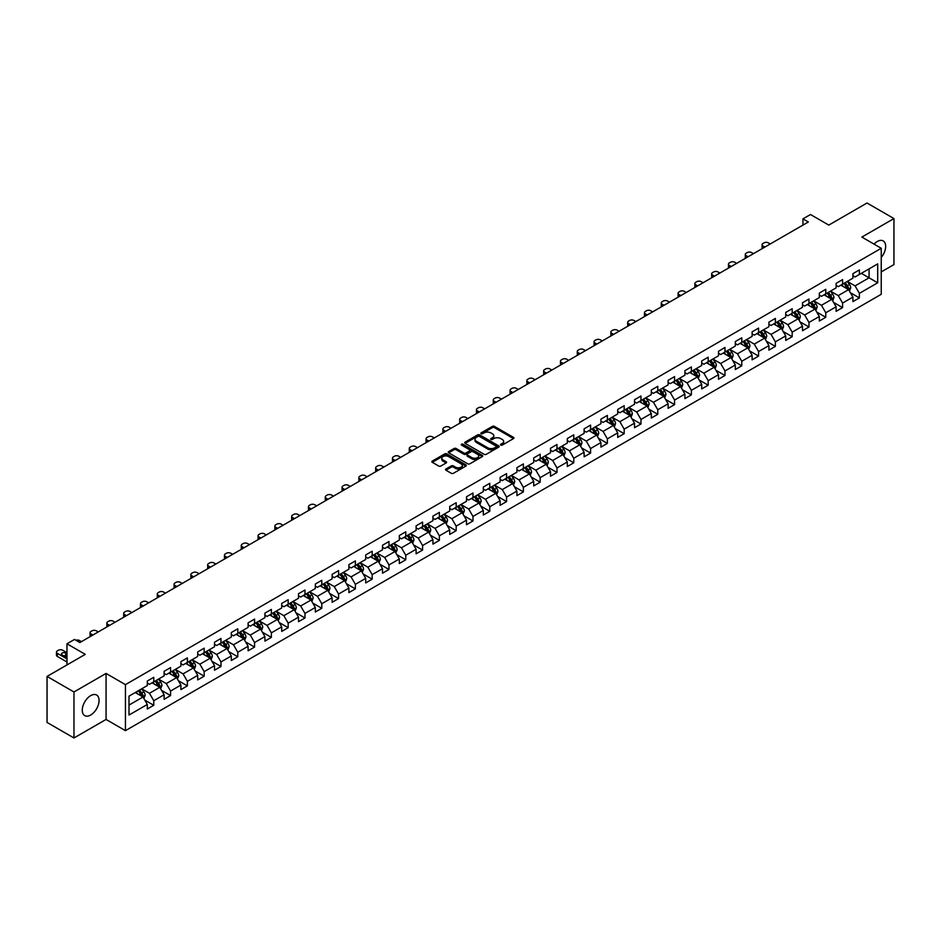 <?xml version="1.0" encoding="UTF-8"?>
<svg xmlns="http://www.w3.org/2000/svg" width="941" height="941" viewBox="0 0 941 941"><rect width="100%" height="100%" fill="white"/><g stroke="black" fill="none" stroke-linecap="round" stroke-linejoin="round"><path stroke-width="1.41" d="M500.788 445.093A1.047 0.6 0 0 0 502.271 445.093L513.504 438.6A1.494 0.859 0 0 0 513.939 437.988A1.494 0.859 0 0 0 513.504 437.377L494.472 426.402A1.494 0.859 0 0 0 492.366 426.402L481.133 432.884A1.047 0.6 0 0 0 482.615 433.73L484.062 432.895A4.787 2.764 0 0 1 490.826 432.895L492.414 433.813A4.787 2.764 0 0 1 493.813 435.765A4.787 2.764 0 0 1 492.414 437.718L490.967 438.553A1.047 0.6 0 0 0 492.437 439.412L493.896 438.577A4.787 2.764 0 0 1 500.659 438.577L502.247 439.482A4.787 2.764 0 0 1 503.647 441.447A4.787 2.764 0 0 1 502.247 443.399L500.788 444.234A1.047 0.6 0 0 0 500.788 445.093L500.788 444.234M90.665 715.042A11.88 6.858 120 0 0 98.429 704.574A11.88 6.858 120 0 0 96.605 695.046A11.88 6.858 120 0 0 90.665 695.634A11.88 6.858 120 0 0 82.902 706.103A11.88 6.858 120 0 0 84.725 715.63A11.88 6.858 120 0 0 90.665 715.042M881.247 257.446A11.88 6.858 120 0 0 883.199 240.92A11.88 6.858 120 0 0 877.259 241.508A11.88 6.858 120 0 0 874.024 244.119M445.952 468.994A1.494 0.859 0 0 0 445.516 469.606A1.494 0.859 0 0 0 445.952 470.218L451.292 473.299A1.494 0.859 0 0 0 453.409 473.299L465.877 466.101A1.494 0.859 0 0 0 466.324 465.489A1.494 0.859 0 0 0 465.877 464.878L446.857 453.891A1.494 0.859 0 0 0 444.74 453.891L432.272 461.09A1.494 0.859 0 0 0 431.825 461.702A1.494 0.859 0 0 0 432.272 462.313L438.718 466.042A1.494 0.859 0 0 0 440.835 466.042L446.163 462.948A1.494 0.859 0 0 0 446.61 462.349A1.494 0.859 0 0 0 446.163 461.737L442.964 459.89A3.999 2.305 0 0 1 441.8 458.255A3.999 2.305 0 0 1 444.27 456.126A3.999 2.305 0 0 1 448.622 456.62L461.149 463.854A3.999 2.305 0 0 1 462.325 465.489A3.999 2.305 0 0 1 459.855 467.618A3.999 2.305 0 0 1 455.491 467.124L453.409 465.913A1.494 0.859 0 0 0 451.292 465.913L445.952 468.994L445.952 470.218L451.292 467.159L451.292 465.913M881.247 271.914L893.95 264.574L893.95 218.559L867.026 203.021L828.798 225.087L810.483 214.524L802.944 218.877L808.331 221.982L79.891 642.538L74.515 639.433L66.976 643.785L66.976 664.922M73.974 691.976L73.974 737.979L106.062 719.453L106.062 673.438L73.974 691.976L47.05 676.426L85.278 654.36L66.976 643.785M106.062 673.438L125.447 684.636L881.247 248.283L881.247 294.298L125.447 730.651L125.447 684.636M893.95 218.559L861.862 237.085L881.247 248.283M484.168 454.315A1.494 0.859 0 0 0 486.285 454.315L498.754 447.116A1.494 0.859 0 0 0 499.2 446.505A1.494 0.859 0 0 0 498.754 445.893L479.734 434.907A1.494 0.859 0 0 0 477.616 434.907L465.136 442.117A1.494 0.859 0 0 0 464.701 442.717A1.494 0.859 0 0 0 465.136 443.329L484.168 454.315M461.913 445.316A1.047 0.6 0 0 1 462.972 445.458L482.298 456.62L469.841 463.807A1.494 0.859 0 0 1 467.736 463.807L448.704 452.821L448.704 451.598A1.494 0.859 0 0 0 448.269 452.209A1.494 0.859 0 0 0 448.704 452.821M448.704 451.598L454.044 448.516A1.494 0.859 0 0 1 456.162 448.516L463.878 452.974A1.494 0.859 0 0 0 465.983 452.974L469.524 450.927A1.494 0.859 0 0 0 469.971 450.316A1.494 0.859 0 0 0 469.524 449.716L461.49 445.069A1.047 0.6 0 0 1 462.972 444.223L482.321 455.385A1.494 0.859 0 0 1 482.757 455.997A1.494 0.859 0 0 1 482.321 456.608L482.321 455.385M73.974 737.979L47.05 722.441L47.05 676.426M144.785 700.08L153.771 705.279L153.771 700.739L164.11 694.764L164.11 699.304L170.58 695.575L170.58 691.035L180.907 685.072L180.907 689.612L187.377 685.883L187.377 681.343L197.716 675.367L197.716 679.908L204.173 676.179L204.173 671.639L214.513 665.675L214.513 670.215L220.97 666.475L220.97 661.935L231.31 655.971L231.31 660.511L237.779 656.783L237.779 652.242L248.118 646.267L248.118 650.807L254.576 647.079L254.576 642.538L264.915 636.575L264.915 641.115L271.373 637.386L271.373 632.846L281.712 626.871L281.712 631.411L288.169 627.682L288.169 623.142L298.509 617.178L298.509 621.707L304.978 617.978L304.978 613.438L315.317 607.474L315.317 612.015L321.775 608.286L321.775 603.746L332.114 597.77L332.114 602.311L338.572 598.582L338.572 594.042L348.911 588.078L348.911 592.618L355.38 588.878L355.38 584.349L365.72 578.374L365.72 582.914L372.177 579.185L372.177 574.645L382.517 568.682L382.517 573.21L388.974 569.481L388.974 564.941L399.313 558.978L399.313 563.518L405.771 559.789L405.771 555.249L416.11 549.273L416.11 553.814L422.58 550.085L422.58 545.545L432.919 539.581L432.919 544.121L439.376 540.381L439.376 535.852L449.716 529.877L449.716 534.417L456.173 530.689L456.173 526.148L466.513 520.173L466.513 524.713L472.982 520.985L472.982 516.444L483.321 510.481L483.321 515.021L489.779 511.292L489.779 506.752L500.118 500.777L500.118 505.317L506.576 501.588L506.576 497.048L516.915 491.084L516.915 495.625L523.372 491.884L523.372 487.356L533.712 481.38L533.712 485.921L540.181 482.192L540.181 477.652L550.52 471.676L550.52 476.217L556.978 472.488L556.978 467.948L567.317 461.984L567.317 466.524L573.775 462.796L573.775 458.255L584.114 452.28L584.114 456.82L590.583 453.091L590.583 448.551L600.911 442.588L600.911 447.116L607.38 443.387L607.38 438.847L617.719 432.884L617.719 437.424L624.177 433.695L624.177 429.155L634.516 423.179L634.516 427.72L640.974 423.991L640.974 419.451L651.313 413.487L651.313 418.027L657.783 414.299L657.783 409.758L668.122 403.783L668.122 408.323L674.579 404.595L674.579 400.054L684.919 394.091L684.919 398.619L691.376 394.891L691.376 390.35L701.715 384.387L701.715 388.927L708.185 385.198L708.185 380.658L718.512 374.683L718.512 379.223L724.982 375.494L724.982 370.954L735.321 364.99L735.321 369.531L741.779 365.79L741.779 361.262L752.118 355.286L752.118 359.827L758.575 356.098L758.575 351.558L768.915 345.594L768.915 350.123L775.384 346.394L775.384 341.854L785.723 335.89L785.723 340.43L792.181 336.702L792.181 332.161L802.52 326.186L802.52 330.726L808.978 326.998L808.978 322.457L819.317 316.494L819.317 321.034L825.775 317.293L825.775 312.765L836.114 306.79L836.114 311.33L842.583 307.601L842.583 303.061L852.922 297.085L852.922 301.626L859.38 297.897L859.38 293.357L877.682 282.794L877.682 263.892L869.072 268.867L869.072 277.818L877.682 282.794M153.771 705.279L147.314 709.008L147.314 704.468L128.999 715.042L128.999 696.14L147.314 685.566L147.314 681.025L153.771 677.297L153.771 681.837L164.11 675.873L164.11 671.333L170.58 667.592L170.58 672.133L180.907 666.169L180.907 661.629L187.377 657.9L187.377 662.44L197.716 656.465L197.716 651.925L204.173 648.196L204.173 652.736L214.513 646.773L214.513 642.232L220.97 638.504L220.97 643.044L231.31 637.069L231.31 632.528L237.779 628.8L237.779 633.34L248.118 627.365L248.118 622.836L254.576 619.096L254.576 623.636L264.915 617.672L264.915 613.132L271.373 609.403L271.373 613.944L281.712 607.968L281.712 603.428L288.169 599.699L288.169 604.24L298.509 598.276L298.509 593.736L304.978 590.007L304.978 594.536L315.317 588.572L315.317 584.032L321.775 580.303L321.775 584.843L332.114 578.868L332.114 574.339L338.572 570.599L338.572 575.139L348.911 569.176L348.911 564.635L355.38 560.907L355.38 565.447L365.72 559.472L365.72 554.931L372.177 551.203L372.177 555.743L382.517 549.779L382.517 545.239L388.974 541.51L388.974 546.039L399.313 540.075L399.313 535.535L405.771 531.806L405.771 536.346L416.11 530.371L416.11 525.831L422.58 522.102L422.58 526.642L432.919 520.679L432.919 516.139L439.376 512.41L439.376 516.95L449.716 510.975L449.716 506.434L456.173 502.706L456.173 507.246L466.513 501.282L466.513 496.742L472.982 493.013L472.982 497.542L483.321 491.578L483.321 487.038L489.779 483.309L489.779 487.85L500.118 481.874L500.118 477.334L506.576 473.605L506.576 478.146L516.915 472.182L516.915 467.642L523.372 463.913L523.372 468.453L533.712 462.478L533.712 457.938L540.181 454.209L540.181 458.749L550.52 452.774L550.52 448.245L556.978 444.505L556.978 449.045L567.317 443.082L567.317 438.541L573.775 434.813L573.775 439.353L584.114 433.378L584.114 428.837L590.583 425.109L590.583 429.649L600.911 423.685L600.911 419.145L607.38 415.416L607.38 419.945L617.719 413.981L617.719 409.441L624.177 405.712L624.177 410.252L634.516 404.277L634.516 399.749L640.974 396.008L640.974 400.548L651.313 394.585L651.313 390.045L657.783 386.316L657.783 390.856L668.122 384.881L668.122 380.34L674.579 376.612L674.579 381.152L684.919 375.188L684.919 370.648L691.376 366.919L691.376 371.448L701.715 365.484L701.715 360.944L708.185 357.215L708.185 361.756L718.512 355.78L718.512 351.252L724.982 347.511L724.982 352.052L735.321 346.088L735.321 341.548L741.779 337.819L741.779 342.359L752.118 336.384L752.118 331.844L758.575 328.115L758.575 332.655L768.915 326.692L768.915 322.151L775.384 318.423L775.384 322.951L785.723 316.988L785.723 312.447L792.181 308.719L792.181 313.259L802.52 307.284L802.52 302.743L808.978 299.015L808.978 303.555L819.317 297.591L819.317 293.051L825.775 289.322L825.775 293.863L836.114 287.887L836.114 283.347L842.583 279.618L842.583 284.158L852.922 278.195L852.922 273.655L859.38 269.914L859.38 274.454L877.682 263.892M152.054 682.837L159.805 687.306L149.466 693.282L141.715 688.8M147.314 683.084L149.466 684.319L153.771 681.837M149.466 693.282L153.771 700.739M159.805 687.306L164.11 694.764M168.851 673.133L176.602 677.614L166.263 683.578L158.511 679.096M164.11 673.38L166.263 674.626L170.58 672.133M166.263 683.578L170.58 691.035M176.602 677.614L180.907 685.072M185.648 663.429L193.411 667.91L183.072 673.874L175.308 669.404M180.907 663.676L183.072 664.922L187.377 662.44M183.072 673.874L187.377 681.343M193.411 667.91L197.716 675.367M202.456 653.736L210.208 658.206L199.868 664.181L192.117 659.7M197.716 653.983L199.868 655.23L204.173 652.736M199.868 664.181L204.173 671.639M210.208 658.206L214.513 665.675M219.253 644.032L227.004 648.514L216.665 654.477L208.914 650.008M214.513 644.279L216.665 645.526L220.97 643.044M216.665 654.477L220.97 661.935M227.004 648.514L231.31 655.971M236.05 634.34L243.801 638.81L233.462 644.785L225.711 640.303M231.31 634.587L233.462 635.822L237.779 633.34M233.462 644.785L237.779 652.242M243.801 638.81L248.118 646.267M252.847 624.636L260.61 629.106L250.271 635.081L242.507 630.599M248.118 624.883L250.271 626.13L254.576 623.636M250.271 635.081L254.576 642.538M260.61 629.106L264.915 636.575M269.655 614.932L277.407 619.413L267.068 625.377L259.316 620.907M264.915 615.179L267.068 616.426L271.373 613.944M267.068 625.377L271.373 632.846M277.407 619.413L281.712 626.871M286.452 605.239L294.204 609.709L283.864 615.685L276.113 611.203M281.712 605.486L283.864 606.733L288.169 604.24M283.864 615.685L288.169 623.142M294.204 609.709L298.509 617.178M303.249 595.535L311 600.017L300.673 605.98L292.91 601.511M298.509 595.782L300.673 597.029L304.978 594.536M300.673 605.98L304.978 613.438M311 600.017L315.317 607.474M320.058 585.831L327.809 590.313L317.47 596.288L309.718 591.807M315.317 586.09L317.47 587.325L321.775 584.843M317.47 596.288L321.775 603.746M327.809 590.313L332.114 597.77M336.854 576.139L344.606 580.609L334.267 586.584L326.515 582.103M332.114 576.386L334.267 577.633L338.572 575.139M334.267 586.584L338.572 594.042M344.606 580.609L348.911 588.078M353.651 566.435L361.403 570.916L351.064 576.88L343.312 572.41M348.911 566.682L351.064 567.929L355.38 565.447M351.064 576.88L355.38 584.349M361.403 570.916L365.72 578.374M370.448 556.743L378.211 561.212L367.872 567.188L360.109 562.706M365.72 556.99L367.872 558.225L372.177 555.743M367.872 567.188L372.177 574.645M378.211 561.212L382.517 568.682M387.257 547.039L395.008 551.52L384.669 557.484L376.918 553.002M382.517 547.286L384.669 548.532L388.974 546.039M384.669 557.484L388.974 564.941M395.008 551.52L399.313 558.978M404.054 537.335L411.805 541.816L401.466 547.78L393.714 543.31M399.313 537.593L401.466 538.828L405.771 536.346M401.466 547.78L405.771 555.249M411.805 541.816L416.11 549.273M420.85 527.642L428.602 532.112L418.275 538.087L410.511 533.606M416.11 527.889L418.275 529.136L422.58 526.642M418.275 538.087L422.58 545.545M428.602 532.112L432.919 539.581M437.659 517.938L445.411 522.42L435.071 528.383L427.32 523.914M432.919 518.185L435.071 519.432L439.376 516.95M435.071 528.383L439.376 535.852M445.411 522.42L449.716 529.877M454.456 508.246L462.207 512.716L451.868 518.691L444.117 514.209M449.716 508.493L451.868 509.728L456.173 507.246M451.868 518.691L456.173 526.148M462.207 512.716L466.513 520.173M471.253 498.542L479.004 503.023L468.665 508.987L460.914 504.505M466.513 498.789L468.665 500.036L472.982 497.542M468.665 508.987L472.982 516.444M479.004 503.023L483.321 510.481M488.05 488.838L495.813 493.319L485.474 499.283L477.71 494.813M483.321 489.085L485.474 490.332L489.779 487.85M485.474 499.283L489.779 506.752M495.813 493.319L500.118 500.777M504.858 479.145L512.61 483.615L502.271 489.591L494.519 485.109M500.118 479.392L502.271 480.639L506.576 478.146M502.271 489.591L506.576 497.048M512.61 483.615L516.915 491.084M521.655 469.441L529.407 473.923L519.067 479.886L511.316 475.417M516.915 469.688L519.067 470.935L523.372 468.453M519.067 479.886L523.372 487.356M529.407 473.923L533.712 481.38M538.452 459.749L546.203 464.219L535.864 470.194L528.113 465.713M533.712 459.996L535.864 461.231L540.181 458.749M535.864 470.194L540.181 477.652M546.203 464.219L550.52 471.676M555.249 450.045L563.012 454.527L552.673 460.49L544.921 456.009M550.52 450.292L552.673 451.539L556.978 449.045M552.673 460.49L556.978 467.948M563.012 454.527L567.317 461.984M572.057 440.341L579.809 444.822L569.47 450.786L561.718 446.316M567.317 440.588L569.47 441.835L573.775 439.353M569.47 450.786L573.775 458.255M579.809 444.822L584.114 452.28M588.854 430.649L596.606 435.118L586.267 441.094L578.515 436.612M584.114 430.896L586.267 432.142L590.583 429.649M586.267 441.094L590.583 448.551M596.606 435.118L600.911 442.588M605.651 420.945L613.414 425.426L603.075 431.39L595.312 426.92M600.911 421.192L603.075 422.438L607.38 419.945M603.075 431.39L607.38 438.847M613.414 425.426L617.719 432.884M622.46 411.241L630.211 415.722L619.872 421.697L612.12 417.216M617.719 411.499L619.872 412.734L624.177 410.252M619.872 421.697L624.177 429.155M630.211 415.722L634.516 423.179M639.257 401.548L647.008 406.018L636.669 411.993L628.917 407.512M634.516 401.795L636.669 403.042L640.974 400.548M636.669 411.993L640.974 419.451M647.008 406.018L651.313 413.487M656.053 391.844L663.805 396.326L653.466 402.289L645.714 397.82M651.313 392.091L653.466 393.338L657.783 390.856M653.466 402.289L657.783 409.758M663.805 396.326L668.122 403.783M672.85 382.152L680.614 386.622L670.274 392.597L662.523 388.115M668.122 382.399L670.274 383.646L674.579 381.152M670.274 392.597L674.579 400.054M680.614 386.622L684.919 394.091M689.659 372.448L697.41 376.929L687.071 382.893L679.32 378.411M684.919 372.695L687.071 373.942L691.376 371.448M687.071 382.893L691.376 390.35M697.41 376.929L701.715 384.387M706.456 362.744L714.207 367.225L703.868 373.189L696.117 368.719M701.715 363.003L703.868 364.238L708.185 361.756M703.868 373.189L708.185 380.658M714.207 367.225L718.512 374.683M723.253 353.051L731.016 357.521L720.677 363.497L712.913 359.015M718.512 353.298L720.677 354.545L724.982 352.052M720.677 363.497L724.982 370.954M731.016 357.521L735.321 364.99M740.061 343.347L747.813 347.829L737.473 353.792L729.722 349.323M735.321 343.594L737.473 344.841L741.779 342.359M737.473 353.792L741.779 361.262M747.813 347.829L752.118 355.286M756.858 333.655L764.61 338.125L754.27 344.1L746.519 339.619M752.118 333.902L754.27 335.137L758.575 332.655M754.27 344.1L758.575 351.558M764.61 338.125L768.915 345.594M773.655 323.951L781.406 328.433L771.067 334.396L763.316 329.915M768.915 324.198L771.067 325.445L775.384 322.951M771.067 334.396L775.384 341.854M781.406 328.433L785.723 335.89M790.452 314.247L798.215 318.728L787.876 324.692L780.113 320.222M785.723 314.506L787.876 315.741L792.181 313.259M787.876 324.692L792.181 332.161M798.215 318.728L802.52 326.186M807.26 304.555L815.012 309.024L804.673 315L796.921 310.518M802.52 304.802L804.673 306.048L808.978 303.555M804.673 315L808.978 322.457M815.012 309.024L819.317 316.494M824.057 294.851L831.809 299.332L821.469 305.296L813.718 300.826M819.317 295.098L821.469 296.344L825.775 293.863M821.469 305.296L825.775 312.765M831.809 299.332L836.114 306.79M840.854 285.158L848.606 289.628L838.278 295.603L830.515 291.122M836.114 285.405L838.278 286.64L842.583 284.158M838.278 295.603L842.583 303.061M848.606 289.628L852.922 297.085M861.321 273.337L869.072 277.818L855.075 285.899L847.323 281.418M852.922 275.701L855.075 276.948L859.38 274.454M855.075 285.899L859.38 293.357M106.062 719.453L125.447 730.651M802.944 218.877L802.944 225.087M128.999 705.091L143.008 697.01L135.245 692.529M143.008 697.01L147.314 704.468M850.393 292.71L859.38 297.897M833.585 302.402L842.583 307.601M816.788 312.106L825.775 317.293M799.991 321.81L808.978 326.998M783.183 331.503L792.181 336.702M766.386 341.207L775.384 346.394M749.589 350.899L758.575 356.098M732.792 360.603L741.779 365.79M715.983 370.307L724.982 375.494M699.187 379.999L708.185 385.198M682.39 389.703L691.376 394.891M665.581 399.407L674.579 404.595M648.784 409.1L657.783 414.299M631.987 418.804L640.974 423.991M615.191 428.496L624.177 433.695M598.382 438.2L607.38 443.387M581.585 447.904L590.583 453.091M564.788 457.597L573.775 462.796M547.98 467.301L556.978 472.488M531.183 476.993L540.181 482.192M514.386 486.697L523.372 491.884M497.589 496.401L506.576 501.588M480.78 506.093L489.779 511.292M463.984 515.797L472.982 520.985M447.187 525.49L456.173 530.689M430.39 535.194L439.376 540.381M413.581 544.898L422.58 550.085M396.784 554.59L405.771 559.789M379.988 564.294L388.974 569.481M363.179 573.998L372.177 579.185M346.382 583.691L355.38 588.878M329.585 593.395L338.572 598.582M312.788 603.087L321.775 608.286M295.98 612.791L304.978 617.978M279.183 622.495L288.169 627.682M262.386 632.187L271.373 637.386M245.577 641.891L254.576 647.079M228.781 651.584L237.779 656.783M211.984 661.288L220.97 666.475M195.187 670.992L204.173 676.179M178.378 680.684L187.377 685.883M161.581 690.388L170.58 695.575M501.212 445.234L502.247 444.634A4.787 2.764 0 0 0 503.647 442.682L503.647 441.447M493.813 435.765L493.813 437.012A4.787 2.764 0 0 1 492.414 438.965L491.378 439.565M513.504 437.377L513.504 438.6L494.472 427.637A1.494 0.859 0 0 0 492.366 427.637L481.545 433.883M498.742 447.128L479.734 436.154A1.494 0.859 0 0 0 477.616 436.154L465.16 443.34L465.136 442.117M496.119 446.94A1.047 0.6 0 0 0 496.119 446.081L479.416 436.436A1.047 0.6 0 0 0 477.934 436.436L476.405 437.318A4.787 2.764 0 0 0 474.993 439.271A4.787 2.764 0 0 0 476.405 441.223L487.814 447.822A4.787 2.764 0 0 0 494.578 447.822L496.119 446.94L496.119 448.175A1.047 0.6 0 0 0 496.119 447.328M474.993 439.271L474.993 440.517A4.787 2.764 0 0 0 476.405 442.47L476.405 441.223M496.119 448.175L494.578 449.057A4.787 2.764 0 0 1 487.814 449.057L476.405 442.47M448.728 452.833L454.044 449.763L454.044 448.516M469.971 450.316L469.971 451.562A1.494 0.859 0 0 1 469.524 452.174L465.983 454.221A1.494 0.859 0 0 1 463.878 454.221L456.162 449.763A1.494 0.859 0 0 0 454.044 449.763M471.876 457.597A3.999 2.305 0 0 0 476.24 458.102A3.999 2.305 0 0 0 478.71 455.962A3.999 2.305 0 0 0 477.534 454.338L473.123 451.786A1.494 0.859 0 0 0 471.006 451.786L467.465 453.833A1.494 0.859 0 0 0 467.03 454.444A1.494 0.859 0 0 0 467.465 455.056L471.876 457.597L471.876 458.843A3.999 2.305 0 0 0 476.24 459.337A3.999 2.305 0 0 0 478.71 457.208L478.71 455.962M467.03 454.444L467.03 455.679A1.494 0.859 0 0 0 467.465 456.291L467.465 455.056M471.876 458.843L467.465 456.291M462.325 465.489L462.325 466.736A3.999 2.305 0 0 1 459.855 468.865A3.999 2.305 0 0 1 455.491 468.359L453.409 467.159A1.494 0.859 0 0 0 451.292 467.159M441.8 458.255L441.8 459.502A3.999 2.305 0 0 0 442.964 461.125L442.964 459.89M446.163 461.737L446.163 462.948L442.964 461.125M465.877 464.878L465.877 466.101L446.857 455.138A1.494 0.859 0 0 0 444.74 455.138L432.284 462.325L432.272 461.09M849.464 291.098L850.746 287.875A4.035 2.329 -120 0 0 849.452 284.441L847.229 281.477M764.88 247.071L762.975 245.966A3.046 1.764 0 0 1 762.081 244.731A3.046 1.764 0 0 1 762.975 243.484L764.045 242.86A3.046 1.764 0 0 1 768.362 242.86L770.267 243.966M843.359 286.593L841.842 284.582M762.339 248.542A3.046 1.764 180 0 1 762.081 247.836L762.081 244.731M843.889 283.394L846.112 286.37A4.035 2.329 60 0 1 847.276 288.793L848.559 288.052A4.035 2.329 -120 0 0 847.406 285.617L845.183 282.653M844.171 283.241L846.641 286.534A2.058 1.188 60 0 1 847.018 287.158L848.559 288.052M832.667 300.802L833.938 297.579A4.035 2.329 -120 0 0 832.656 294.133L830.433 291.169M748.083 256.764L746.178 255.67A3.046 1.764 0 0 1 745.284 254.423A3.046 1.764 0 0 1 746.178 253.188L747.248 252.564A3.046 1.764 0 0 1 751.553 252.564L753.459 253.658M826.563 296.297L825.045 294.286M745.531 258.234A3.046 1.764 180 0 1 745.284 257.54L745.284 254.423M827.092 293.098L829.315 296.062A4.035 2.329 60 0 1 830.468 298.497L831.762 297.744A4.035 2.329 -120 0 0 830.609 295.321L828.386 292.357M827.374 292.933L829.844 296.227A2.058 1.188 60 0 1 830.209 296.85L831.762 297.744M815.859 310.506L817.141 307.272A4.035 2.329 -120 0 0 815.859 303.837L813.636 300.873M731.275 266.468L729.369 265.374A3.046 1.764 0 0 1 728.475 264.127A3.046 1.764 0 0 1 729.369 262.88L730.451 262.257A3.046 1.764 0 0 1 734.756 262.257L736.662 263.362M809.754 305.99L808.248 303.978M728.734 267.938A3.046 1.764 180 0 1 728.475 267.232L728.475 264.127M810.295 302.802L812.518 305.766A4.035 2.329 60 0 1 813.671 308.189L814.965 307.448A4.035 2.329 -120 0 0 813.812 305.025L811.589 302.049M810.577 302.637L813.036 305.931A2.058 1.188 60 0 1 813.412 306.554L814.965 307.448M799.062 320.199L800.344 316.976A4.035 2.329 -120 0 0 799.05 313.541L796.827 310.565M714.478 276.172L712.572 275.066A3.046 1.764 0 0 1 711.678 273.819A3.046 1.764 0 0 1 712.572 272.584L713.654 271.961A3.046 1.764 0 0 1 717.959 271.961L719.865 273.055M792.957 315.694L791.452 313.682M711.937 277.642A3.046 1.764 180 0 1 711.678 276.936L711.678 273.819M793.498 312.494L795.721 315.47A4.035 2.329 60 0 1 796.874 317.893L798.168 317.152A4.035 2.329 -120 0 0 797.003 314.717L794.78 311.753M793.769 312.341L796.239 315.623A2.058 1.188 60 0 1 796.615 316.247L798.168 317.152M782.265 329.903L783.547 326.668A4.035 2.329 -120 0 0 782.253 323.233L780.03 320.269M697.681 285.864L695.775 284.77A3.046 1.764 0 0 1 694.881 283.523A3.046 1.764 0 0 1 695.775 282.276L696.846 281.653A3.046 1.764 0 0 1 701.163 281.653L703.068 282.759M776.16 325.398L774.643 323.375M695.14 287.334A3.046 1.764 180 0 1 694.881 286.629L694.881 283.523M776.69 322.198L778.913 325.163A4.035 2.329 60 0 1 780.065 327.597L781.359 326.845A4.035 2.329 -120 0 0 780.207 324.422L777.984 321.446M776.972 322.034L779.442 325.327A2.058 1.188 60 0 1 779.818 325.951L781.359 326.845M765.456 339.595L766.739 336.372A4.035 2.329 -120 0 0 765.456 332.938L763.233 329.973M680.884 295.568L678.967 294.462A3.046 1.764 0 0 1 678.085 293.227A3.046 1.764 0 0 1 678.967 291.981L680.049 291.357A3.046 1.764 0 0 1 684.354 291.357L686.26 292.463M759.352 335.09L757.846 333.079M678.332 297.038A3.046 1.764 180 0 1 678.085 296.333L678.085 293.227M759.893 331.902L762.116 334.867A4.035 2.329 60 0 1 763.269 337.29L764.562 336.549A4.035 2.329 -120 0 0 763.41 334.114L761.187 331.15M760.175 331.738L762.645 335.031A2.058 1.188 60 0 1 763.01 335.655L764.562 336.549M748.66 349.299L749.942 346.076A4.035 2.329 -120 0 0 748.66 342.642L746.436 339.666M664.075 305.272L662.17 304.166A3.046 1.764 0 0 1 661.276 302.92A3.046 1.764 0 0 1 662.17 301.685L663.252 301.061A3.046 1.764 0 0 1 667.557 301.061L669.463 302.155M742.555 344.794L741.049 342.783M661.535 306.731A3.046 1.764 180 0 1 661.276 306.037L661.276 302.92M743.096 341.595L745.319 344.559A4.035 2.329 60 0 1 746.472 346.994L747.766 346.241A4.035 2.329 -120 0 0 746.613 343.818L744.39 340.854M743.378 341.43L745.837 344.724A2.058 1.188 60 0 1 746.213 345.347L747.766 346.241M731.863 359.003L733.145 355.769A4.035 2.329 -120 0 0 731.851 352.334L729.628 349.37M647.279 314.964L645.373 313.871A3.046 1.764 0 0 1 644.479 312.624A3.046 1.764 0 0 1 645.373 311.377L646.443 310.753A3.046 1.764 0 0 1 650.76 310.753L652.666 311.859M725.758 354.498L724.252 352.475M644.738 316.435A3.046 1.764 180 0 1 644.479 315.729L644.479 312.624M726.287 351.299L728.51 354.263A4.035 2.329 60 0 1 729.675 356.686L730.969 355.945A4.035 2.329 -120 0 0 729.804 353.522L727.581 350.546M726.57 351.134L729.04 354.428A2.058 1.188 60 0 1 729.416 355.051L730.969 355.945M715.066 368.696L716.336 365.473A4.035 2.329 -120 0 0 715.054 362.038L712.831 359.074M630.482 324.669L628.576 323.563A3.046 1.764 0 0 1 627.682 322.328A3.046 1.764 0 0 1 628.576 321.081L629.647 320.458A3.046 1.764 0 0 1 633.952 320.458L635.857 321.551M708.961 364.191L707.444 362.179M627.929 326.139A3.046 1.764 180 0 1 627.682 325.433L627.682 322.328M709.49 360.991L711.714 363.967A4.035 2.329 60 0 1 712.866 366.39L714.16 365.649A4.035 2.329 -120 0 0 713.007 363.214L710.784 360.25M709.773 360.838L712.243 364.12A2.058 1.188 60 0 1 712.608 364.755L714.16 365.649M698.257 378.4L699.539 375.177A4.035 2.329 -120 0 0 698.257 371.73L696.034 368.766M613.673 334.361L611.768 333.267A3.046 1.764 0 0 1 610.885 332.02A3.046 1.764 0 0 1 611.768 330.773L612.85 330.162A3.046 1.764 0 0 1 617.155 330.162L619.06 331.256M692.153 373.895L690.647 371.871M611.132 335.831A3.046 1.764 180 0 1 610.885 335.125L610.885 332.02M692.694 370.695L694.917 373.659A4.035 2.329 60 0 1 696.069 376.094L697.363 375.341A4.035 2.329 -120 0 0 696.211 372.918L693.987 369.954M692.976 370.531L695.434 373.824A2.058 1.188 60 0 1 695.811 374.447L697.363 375.341M681.46 388.104L682.743 384.869A4.035 2.329 -120 0 0 681.449 381.434L679.226 378.47M596.876 344.065L594.971 342.959A3.046 1.764 0 0 1 594.077 341.724A3.046 1.764 0 0 1 594.971 340.477L596.053 339.854A3.046 1.764 0 0 1 600.358 339.854L602.264 340.96M675.356 383.587L673.85 381.575M594.336 345.535A3.046 1.764 180 0 1 594.077 344.829L594.077 341.724M675.897 380.399L678.12 383.363A4.035 2.329 60 0 1 679.273 385.786L680.566 385.045A4.035 2.329 -120 0 0 679.402 382.611L677.179 379.646M676.179 380.235L678.637 383.528A2.058 1.188 60 0 1 679.014 384.151L680.566 385.045M664.664 397.796L665.946 394.573A4.035 2.329 -120 0 0 664.652 391.138L662.429 388.163M580.079 353.769L578.174 352.663A3.046 1.764 0 0 1 577.28 351.416A3.046 1.764 0 0 1 578.174 350.181L579.244 349.558A3.046 1.764 0 0 1 583.561 349.558L585.467 350.652M658.559 393.291L657.041 391.28M577.539 355.228A3.046 1.764 180 0 1 577.28 354.534L577.28 351.416M659.088 390.092L661.311 393.056A4.035 2.329 60 0 1 662.476 395.491L663.758 394.738A4.035 2.329 -120 0 0 662.605 392.315L660.382 389.351M659.37 389.927L661.841 393.22A2.058 1.188 60 0 1 662.217 393.844L663.758 394.738M647.855 407.5L649.137 404.265A4.035 2.329 -120 0 0 647.855 400.831L645.632 397.867M563.283 363.461L561.377 362.367A3.046 1.764 0 0 1 560.483 361.121A3.046 1.764 0 0 1 561.377 359.874L562.447 359.25A3.046 1.764 0 0 1 566.753 359.25L568.658 360.356M641.75 402.995L640.245 400.972M560.73 364.932A3.046 1.764 180 0 1 560.483 364.226L560.483 361.121M642.291 399.796L644.514 402.76A4.035 2.329 60 0 1 645.667 405.183L646.961 404.442A4.035 2.329 -120 0 0 645.808 402.019L643.585 399.043M642.574 399.631L645.044 402.924A2.058 1.188 60 0 1 645.408 403.548L646.961 404.442M631.058 417.192L632.34 413.969A4.035 2.329 -120 0 0 631.058 410.535L628.835 407.571M546.474 373.165L544.568 372.06A3.046 1.764 0 0 1 543.675 370.825A3.046 1.764 0 0 1 544.568 369.578L545.651 368.954A3.046 1.764 0 0 1 549.956 368.954L551.861 370.06M624.953 412.687L623.448 410.676M543.933 374.636A3.046 1.764 180 0 1 543.675 373.93L543.675 370.825M625.494 409.488L627.718 412.464A4.035 2.329 60 0 1 628.87 414.887L630.164 414.146A4.035 2.329 -120 0 0 629.011 411.711L626.788 408.747M625.777 409.335L628.235 412.617A2.058 1.188 60 0 1 628.612 413.252L630.164 414.146M614.261 426.896L615.543 423.673A4.035 2.329 -120 0 0 614.25 420.227L612.026 417.263M529.677 382.858L527.772 381.764A3.046 1.764 0 0 1 526.878 380.517A3.046 1.764 0 0 1 527.772 379.27L528.854 378.658A3.046 1.764 0 0 1 533.159 378.658L535.064 379.752M608.157 422.391L606.651 420.368M527.136 384.328A3.046 1.764 180 0 1 526.878 383.622L526.878 380.517M608.686 419.192L610.909 422.156A4.035 2.329 60 0 1 612.073 424.591L613.367 423.838A4.035 2.329 -120 0 0 612.203 421.415L609.98 418.451M608.968 419.027L611.438 422.321A2.058 1.188 60 0 1 611.815 422.944L613.367 423.838M597.464 436.6L598.747 433.366A4.035 2.329 -120 0 0 597.453 429.931L595.23 426.967M512.88 392.562L510.975 391.456A3.046 1.764 0 0 1 510.081 390.221A3.046 1.764 0 0 1 510.975 388.974L512.045 388.351A3.046 1.764 0 0 1 516.35 388.351L518.256 389.456M591.36 432.084L589.842 430.072M510.328 394.032A3.046 1.764 180 0 1 510.081 393.326L510.081 390.221M591.889 428.896L594.112 431.86A4.035 2.329 60 0 1 595.265 434.283L596.559 433.542A4.035 2.329 -120 0 0 595.406 431.107L593.183 428.143M592.171 428.731L594.641 432.025A2.058 1.188 60 0 1 595.018 432.648L596.559 433.542M580.656 446.293L581.938 443.07A4.035 2.329 -120 0 0 580.656 439.635L578.433 436.659M496.072 402.266L494.166 401.16A3.046 1.764 0 0 1 493.284 399.913A3.046 1.764 0 0 1 494.166 398.678L495.248 398.055A3.046 1.764 0 0 1 499.553 398.055L501.459 399.149M574.551 441.788L573.045 439.776M493.531 403.724A3.046 1.764 180 0 1 493.284 403.03L493.284 399.913M575.092 438.588L577.315 441.564A4.035 2.329 60 0 1 578.468 443.987L579.762 443.235A4.035 2.329 -120 0 0 578.609 440.811L576.386 437.847M575.374 438.424L577.833 441.717A2.058 1.188 60 0 1 578.209 442.341L579.762 443.235M563.859 455.997L565.141 452.762A4.035 2.329 -120 0 0 563.847 449.327L561.624 446.363M479.275 411.958L477.369 410.864A3.046 1.764 0 0 1 476.475 409.617A3.046 1.764 0 0 1 477.369 408.37L478.451 407.747A3.046 1.764 0 0 1 482.757 407.747L484.662 408.853M557.754 451.492L556.249 449.469M476.734 413.428A3.046 1.764 180 0 1 476.475 412.723L476.475 409.617M558.295 448.292L560.518 451.257A4.035 2.329 60 0 1 561.671 453.68L562.965 452.939A4.035 2.329 -120 0 0 561.801 450.516L559.589 447.54M558.578 448.128L561.036 451.421A2.058 1.188 60 0 1 561.412 452.045L562.965 452.939M547.062 465.689L548.344 462.466A4.035 2.329 -120 0 0 547.05 459.032L544.827 456.067M462.478 421.662L460.572 420.556A3.046 1.764 0 0 1 459.679 419.321A3.046 1.764 0 0 1 460.572 418.075L461.643 417.451A3.046 1.764 0 0 1 465.96 417.451L467.865 418.557M540.957 461.184L539.44 459.173M459.937 423.132A3.046 1.764 180 0 1 459.679 422.427L459.679 419.321M541.487 457.985L543.71 460.961A4.035 2.329 60 0 1 544.874 463.384L546.156 462.643A4.035 2.329 -120 0 0 545.004 460.208L542.781 457.244M541.769 457.832L544.239 461.125A2.058 1.188 60 0 1 544.616 461.749L546.156 462.643M530.254 475.393L531.536 472.17A4.035 2.329 -120 0 0 530.254 468.724L528.03 465.76M445.681 431.354L443.776 430.26A3.046 1.764 0 0 1 442.882 429.014A3.046 1.764 0 0 1 443.776 427.767L444.846 427.155A3.046 1.764 0 0 1 449.151 427.155L451.057 428.249M524.149 470.888L522.643 468.877M443.129 432.825A3.046 1.764 180 0 1 442.882 432.131L442.882 429.014M524.69 467.689L526.913 470.653A4.035 2.329 60 0 1 528.066 473.088L529.36 472.335A4.035 2.329 -120 0 0 528.207 469.912L525.984 466.948M524.972 467.524L527.442 470.818A2.058 1.188 60 0 1 527.807 471.441L529.36 472.335M513.457 485.097L514.739 481.863A4.035 2.329 -120 0 0 513.457 478.428L511.234 475.464M428.873 441.058L426.967 439.965A3.046 1.764 0 0 1 426.073 438.718A3.046 1.764 0 0 1 426.967 437.471L428.049 436.847A3.046 1.764 0 0 1 432.354 436.847L434.26 437.953M507.352 480.58L505.846 478.569M426.332 442.529A3.046 1.764 180 0 1 426.073 441.823L426.073 438.718M507.893 477.393L510.116 480.357A4.035 2.329 60 0 1 511.269 482.78L512.563 482.039A4.035 2.329 -120 0 0 511.41 479.616L509.187 476.64M508.175 477.228L510.634 480.522A2.058 1.188 60 0 1 511.01 481.145L512.563 482.039M496.66 494.79L497.942 491.567A4.035 2.329 -120 0 0 496.648 488.132L494.425 485.156M412.076 450.763L410.17 449.657A3.046 1.764 0 0 1 409.276 448.41A3.046 1.764 0 0 1 410.17 447.175L411.252 446.552A3.046 1.764 0 0 1 415.557 446.552L417.463 447.645M490.555 490.285L489.049 488.273M409.535 452.233A3.046 1.764 180 0 1 409.276 451.527L409.276 448.41M491.096 487.085L493.307 490.061A4.035 2.329 60 0 1 494.472 492.484L495.766 491.743A4.035 2.329 -120 0 0 494.601 489.308L492.378 486.344M491.367 486.92L493.837 490.214A2.058 1.188 60 0 1 494.213 490.837L495.766 491.743M479.863 504.494L481.145 501.259A4.035 2.329 -120 0 0 479.851 497.824L477.628 494.86M395.279 460.455L393.373 459.361A3.046 1.764 0 0 1 392.479 458.114A3.046 1.764 0 0 1 393.373 456.867L394.444 456.244A3.046 1.764 0 0 1 398.761 456.244L400.666 457.35M473.758 499.989L472.241 497.965M392.726 461.925A3.046 1.764 180 0 1 392.479 461.219L392.479 458.114M474.288 496.789L476.511 499.753A4.035 2.329 60 0 1 477.663 502.188L478.957 501.435A4.035 2.329 -120 0 0 477.805 499.012L475.581 496.036M474.57 496.625L477.04 499.918A2.058 1.188 60 0 1 477.416 500.541L478.957 501.435M463.054 514.186L464.336 510.963A4.035 2.329 -120 0 0 463.054 507.528L460.831 504.564M378.47 470.159L376.565 469.053A3.046 1.764 0 0 1 375.682 467.818A3.046 1.764 0 0 1 376.565 466.571L377.647 465.948A3.046 1.764 0 0 1 381.952 465.948L383.857 467.054M456.95 509.681L455.444 507.67M375.93 471.629A3.046 1.764 180 0 1 375.682 470.923L375.682 467.818M457.491 506.493L459.714 509.457A4.035 2.329 60 0 1 460.867 511.88L462.16 511.139A4.035 2.329 -120 0 0 461.008 508.705L458.785 505.74M457.773 506.329L460.243 509.622A2.058 1.188 60 0 1 460.608 510.245L462.16 511.139M446.257 523.89L447.54 520.667A4.035 2.329 -120 0 0 446.246 517.232L444.034 514.256M361.673 479.863L359.768 478.757A3.046 1.764 0 0 1 358.874 477.51A3.046 1.764 0 0 1 359.768 476.275L360.85 475.652A3.046 1.764 0 0 1 365.155 475.652L367.061 476.746M440.153 519.385L438.647 517.374M359.133 481.322A3.046 1.764 180 0 1 358.874 480.628L358.874 477.51M440.694 516.186L442.917 519.15A4.035 2.329 60 0 1 444.07 521.585L445.364 520.832A4.035 2.329 -120 0 0 444.211 518.409L441.988 515.445M440.976 516.021L443.434 519.314A2.058 1.188 60 0 1 443.811 519.938L445.364 520.832M429.461 533.594L430.743 530.359A4.035 2.329 -120 0 0 429.449 526.925L427.226 523.961M344.876 489.555L342.971 488.461A3.046 1.764 0 0 1 342.077 487.215A3.046 1.764 0 0 1 342.971 485.968L344.041 485.344A3.046 1.764 0 0 1 348.358 485.344L350.264 486.45M423.356 529.089L421.839 527.066M342.336 491.026A3.046 1.764 180 0 1 342.077 490.32L342.077 487.215M423.885 525.89L426.108 528.854A4.035 2.329 60 0 1 427.273 531.277L428.555 530.536A4.035 2.329 -120 0 0 427.402 528.113L425.179 525.137M424.168 525.725L426.638 529.018A2.058 1.188 60 0 1 427.014 529.642L428.555 530.536M412.664 543.286L413.934 540.063A4.035 2.329 -120 0 0 412.652 536.629L410.429 533.653M328.08 499.259L326.174 498.154A3.046 1.764 0 0 1 325.28 496.907A3.046 1.764 0 0 1 326.174 495.672L327.245 495.048A3.046 1.764 0 0 1 331.55 495.048L333.455 496.142M406.559 538.781L405.042 536.77M325.527 500.73A3.046 1.764 180 0 1 325.28 500.024L325.28 496.907M407.088 535.582L409.311 538.558A4.035 2.329 60 0 1 410.464 540.981L411.758 540.24A4.035 2.329 -120 0 0 410.605 537.805L408.382 534.841M407.371 535.429L409.841 538.711A2.058 1.188 60 0 1 410.205 539.334L411.758 540.24M395.855 552.99L397.137 549.767A4.035 2.329 -120 0 0 395.855 546.321L393.632 543.357M311.271 508.952L309.366 507.858A3.046 1.764 0 0 1 308.472 506.611A3.046 1.764 0 0 1 309.366 505.364L310.448 504.752A3.046 1.764 0 0 1 314.753 504.752L316.658 505.846M389.75 548.485L388.245 546.462M308.73 510.422A3.046 1.764 180 0 1 308.472 509.716L308.472 506.611M390.292 545.286L392.515 548.25A4.035 2.329 60 0 1 393.667 550.685L394.961 549.932A4.035 2.329 -120 0 0 393.809 547.509L391.585 544.545M390.574 545.121L393.032 548.415A2.058 1.188 60 0 1 393.409 549.038L394.961 549.932M379.058 562.694L380.34 559.46A4.035 2.329 -120 0 0 379.047 556.025L376.823 553.061M294.474 518.656L292.569 517.55A3.046 1.764 0 0 1 291.675 516.315A3.046 1.764 0 0 1 292.569 515.068L293.651 514.445A3.046 1.764 0 0 1 297.956 514.445L299.861 515.55M372.954 558.178L371.448 556.166M291.933 520.126A3.046 1.764 180 0 1 291.675 519.42L291.675 516.315M373.495 554.99L375.718 557.954A4.035 2.329 60 0 1 376.87 560.377L378.164 559.636A4.035 2.329 -120 0 0 377 557.201L374.777 554.237M373.765 554.825L376.235 558.119A2.058 1.188 60 0 1 376.612 558.742L378.164 559.636M362.261 572.387L363.544 569.164A4.035 2.329 -120 0 0 362.25 565.729L360.027 562.753M277.677 528.36L275.772 527.254A3.046 1.764 0 0 1 274.878 526.007A3.046 1.764 0 0 1 275.772 524.772L276.842 524.149A3.046 1.764 0 0 1 281.159 524.149L283.065 525.243M356.157 567.882L354.639 565.87M275.137 529.818A3.046 1.764 180 0 1 274.878 529.124L274.878 526.007M356.686 564.682L358.909 567.646A4.035 2.329 60 0 1 360.062 570.081L361.356 569.329A4.035 2.329 -120 0 0 360.203 566.905L357.98 563.941M356.968 564.518L359.438 567.811A2.058 1.188 60 0 1 359.815 568.435L361.356 569.329M345.453 582.091L346.735 578.856A4.035 2.329 -120 0 0 345.453 575.422L343.23 572.457M260.869 538.052L258.963 536.958A3.046 1.764 0 0 1 258.081 535.711A3.046 1.764 0 0 1 258.963 534.464L260.045 533.841A3.046 1.764 0 0 1 264.35 533.841L266.256 534.947M339.348 577.586L337.843 575.563M258.328 539.522A3.046 1.764 180 0 1 258.081 538.817L258.081 535.711M339.889 574.386L342.112 577.351A4.035 2.329 60 0 1 343.265 579.774L344.559 579.033A4.035 2.329 -120 0 0 343.406 576.61L341.183 573.634M340.171 574.222L342.642 577.515A2.058 1.188 60 0 1 343.006 578.139L344.559 579.033M328.656 591.783L329.938 588.56A4.035 2.329 -120 0 0 328.656 585.126L326.433 582.161M244.072 547.756L242.166 546.65A3.046 1.764 0 0 1 241.272 545.415A3.046 1.764 0 0 1 242.166 544.169L243.249 543.545A3.046 1.764 0 0 1 247.554 543.545L249.459 544.651M322.551 587.278L321.046 585.267M241.531 549.226A3.046 1.764 180 0 1 241.272 548.521L241.272 545.415M323.092 584.079L325.315 587.055A4.035 2.329 60 0 1 326.468 589.478L327.762 588.737A4.035 2.329 -120 0 0 326.609 586.302L324.386 583.338M323.375 583.926L325.833 587.208A2.058 1.188 60 0 1 326.209 587.843L327.762 588.737M311.859 601.487L313.141 598.264A4.035 2.329 -120 0 0 311.847 594.818L309.624 591.854M227.275 557.448L225.369 556.354A3.046 1.764 0 0 1 224.476 555.108A3.046 1.764 0 0 1 225.369 553.861L226.44 553.249A3.046 1.764 0 0 1 230.757 553.249L232.662 554.343M305.754 596.982L304.237 594.959M224.734 558.919A3.046 1.764 180 0 1 224.476 558.213L224.476 555.108M306.284 593.783L308.507 596.747A4.035 2.329 60 0 1 309.671 599.182L310.953 598.429A4.035 2.329 -120 0 0 309.801 596.006L307.578 593.042M306.566 593.618L309.036 596.912A2.058 1.188 60 0 1 309.413 597.535L310.953 598.429M295.062 611.191L296.333 607.957A4.035 2.329 -120 0 0 295.051 604.522L292.827 601.558M210.478 567.152L208.573 566.047A3.046 1.764 0 0 1 207.679 564.812A3.046 1.764 0 0 1 208.573 563.565L209.643 562.941A3.046 1.764 0 0 1 213.948 562.941L215.854 564.047M288.958 606.674L287.44 604.663M207.926 568.623A3.046 1.764 180 0 1 207.679 567.917L207.679 564.812M289.487 603.487L291.71 606.451A4.035 2.329 60 0 1 292.863 608.874L294.157 608.133A4.035 2.329 -120 0 0 293.004 605.698L290.781 602.734M289.769 603.322L292.239 606.616A2.058 1.188 60 0 1 292.604 607.239L294.157 608.133M278.254 620.884L279.536 617.661A4.035 2.329 -120 0 0 278.254 614.226L276.031 611.25M193.67 576.857L191.764 575.751A3.046 1.764 0 0 1 190.882 574.504A3.046 1.764 0 0 1 191.764 573.269L192.846 572.646A3.046 1.764 0 0 1 197.151 572.646L199.057 573.739M272.149 616.379L270.643 614.367M191.129 578.315A3.046 1.764 180 0 1 190.882 577.621L190.882 574.504M272.69 613.179L274.913 616.143A4.035 2.329 60 0 1 276.066 618.578L277.36 617.825A4.035 2.329 -120 0 0 276.207 615.402L273.984 612.438M272.972 613.014L275.431 616.308A2.058 1.188 60 0 1 275.807 616.931L277.36 617.825M261.457 630.588L262.739 627.353A4.035 2.329 -120 0 0 261.445 623.918L259.222 620.954M176.873 586.549L174.967 585.455A3.046 1.764 0 0 1 174.073 584.208A3.046 1.764 0 0 1 174.967 582.961L176.049 582.338A3.046 1.764 0 0 1 180.354 582.338L182.26 583.444M255.352 626.083L253.847 624.059M174.332 588.019A3.046 1.764 180 0 1 174.073 587.313L174.073 584.208M255.893 622.883L258.116 625.847A4.035 2.329 60 0 1 259.269 628.27L260.563 627.529A4.035 2.329 -120 0 0 259.398 625.106L257.175 622.13M256.175 622.719L258.634 626.012A2.058 1.188 60 0 1 259.01 626.635L260.563 627.529M244.66 640.28L245.942 637.057A4.035 2.329 -120 0 0 244.648 633.622L242.425 630.658M160.076 596.253L158.17 595.147A3.046 1.764 0 0 1 157.276 593.912A3.046 1.764 0 0 1 158.17 592.665L159.241 592.042A3.046 1.764 0 0 1 163.558 592.042L165.463 593.148M238.555 635.775L237.038 633.763M157.535 597.723A3.046 1.764 180 0 1 157.276 597.017L157.276 593.912M239.085 632.575L241.308 635.551A4.035 2.329 60 0 1 242.472 637.974L243.754 637.233A4.035 2.329 -120 0 0 242.602 634.799L240.378 631.834M239.367 632.423L241.837 635.716A2.058 1.188 60 0 1 242.213 636.339L243.754 637.233M227.851 649.984L229.134 646.761A4.035 2.329 -120 0 0 227.851 643.315L225.628 640.351M143.279 605.945L141.373 604.851A3.046 1.764 0 0 1 140.48 603.604A3.046 1.764 0 0 1 141.373 602.358L142.444 601.746A3.046 1.764 0 0 1 146.749 601.746L148.654 602.84M221.747 645.479L220.241 643.468M140.727 607.415A3.046 1.764 180 0 1 140.48 606.722L140.48 603.604M222.288 642.28L224.511 645.244A4.035 2.329 60 0 1 225.664 647.679L226.957 646.926A4.035 2.329 -120 0 0 225.805 644.503L223.582 641.539M222.57 642.115L225.04 645.408A2.058 1.188 60 0 1 225.405 646.032L226.957 646.926M211.055 659.688L212.337 656.453A4.035 2.329 -120 0 0 211.055 653.019L208.831 650.055M126.47 615.649L124.565 614.555A3.046 1.764 0 0 1 123.671 613.309A3.046 1.764 0 0 1 124.565 612.062L125.647 611.438A3.046 1.764 0 0 1 129.952 611.438L131.858 612.544M204.95 655.171L203.444 653.16M123.93 617.12A3.046 1.764 180 0 1 123.671 616.414L123.671 613.309M205.491 651.984L207.714 654.948A4.035 2.329 60 0 1 208.867 657.371L210.161 656.63A4.035 2.329 -120 0 0 209.008 654.207L206.785 651.231M205.773 651.819L208.232 655.112A2.058 1.188 60 0 1 208.608 655.736L210.161 656.63M194.258 669.38L195.54 666.157A4.035 2.329 -120 0 0 194.246 662.723L192.023 659.747M109.674 625.353L107.768 624.248A3.046 1.764 0 0 1 106.874 623.001A3.046 1.764 0 0 1 107.768 621.766L108.85 621.142A3.046 1.764 0 0 1 113.155 621.142L115.061 622.236M188.153 664.875L186.647 662.864M107.133 626.824A3.046 1.764 180 0 1 106.874 626.118L106.874 623.001M188.682 661.676L190.905 664.652A4.035 2.329 60 0 1 192.07 667.075L193.364 666.322A4.035 2.329 -120 0 0 192.199 663.899L189.976 660.935M188.965 661.511L191.435 664.805A2.058 1.188 60 0 1 191.811 665.428L193.364 666.322M177.461 679.084L178.731 675.85A4.035 2.329 -120 0 0 177.449 672.415L175.226 669.451M92.877 635.046L90.971 633.952A3.046 1.764 0 0 1 90.077 632.705A3.046 1.764 0 0 1 90.971 631.458L92.042 630.835A3.046 1.764 0 0 1 96.347 630.835L98.252 631.94M171.356 674.579L169.839 672.556M90.324 636.516A3.046 1.764 180 0 1 90.077 635.81L90.077 632.705M171.885 671.38L174.109 674.344A4.035 2.329 60 0 1 175.261 676.779L176.555 676.026A4.035 2.329 -120 0 0 175.402 673.603L173.179 670.627M172.168 671.215L174.638 674.509A2.058 1.188 60 0 1 175.014 675.132L176.555 676.026M160.652 688.777L161.934 685.554A4.035 2.329 -120 0 0 160.652 682.119L158.429 679.155M75.915 640.245A3.046 1.764 0 0 1 79.55 640.539L81.455 641.644M154.547 684.272L153.042 682.26M155.089 681.084L157.312 684.048A4.035 2.329 60 0 1 158.464 686.471L159.758 685.73A4.035 2.329 -120 0 0 158.606 683.295L156.382 680.331M155.371 680.919L157.829 684.213A2.058 1.188 60 0 1 158.206 684.836L159.758 685.73M143.855 698.481L145.137 695.258A4.035 2.329 -120 0 0 143.844 691.823L141.621 688.847M66.976 658.888L57.366 653.348A3.046 1.764 0 0 1 56.472 652.101A3.046 1.764 0 0 1 57.366 650.866L58.448 650.243A3.046 1.764 0 0 1 62.753 650.243L66.976 652.678M137.751 693.976L136.245 691.964M66.976 662.005L57.366 656.453A3.046 1.764 180 0 1 56.472 655.218L56.472 652.101M66.976 656.9L65.658 656.148A2.435 1.411 0 0 0 63.482 655.759M138.292 690.776L140.515 693.74A4.035 2.329 60 0 1 141.668 696.175L142.961 695.423A4.035 2.329 -120 0 0 141.797 692.999L139.574 690.035M138.574 690.612L141.032 693.905A2.058 1.188 60 0 1 141.409 694.529L142.961 695.423M66.976 653.795L65.658 653.042A2.435 1.411 0 0 0 63 652.736A2.435 1.411 0 0 0 61.494 654.03A2.435 1.411 0 0 0 62.212 655.03L66.976 657.771M502.247 444.634L502.247 443.399M490.967 439.412L490.967 438.553M492.414 438.965L492.414 437.718M481.133 433.73L481.133 432.884M492.366 427.637L492.366 426.402M494.472 427.637L494.472 426.402M477.616 436.154L477.616 434.907M479.734 436.154L479.734 434.907M498.754 447.116L498.754 445.893M487.814 449.057L487.814 447.822M494.578 449.057L494.578 447.822M456.162 449.763L456.162 448.516M463.878 454.221L463.878 452.974M465.983 454.221L465.983 452.974M469.524 452.174L469.524 450.927M462.972 445.458L462.972 444.223M453.409 467.159L453.409 465.913M455.491 468.359L455.491 467.124M444.74 455.138L444.74 453.891M446.857 455.138L446.857 453.891M762.975 245.966L762.975 248.165M848.217 289.405L850.711 287.958M847.406 285.617L849.452 284.441M844.536 287.276L846.112 286.37M746.178 255.67L746.178 257.869M831.409 299.097L833.914 297.65M830.609 295.321L832.656 294.133M827.739 296.98L829.315 296.062M729.369 265.374L729.369 267.573M814.612 308.801L817.117 307.354M813.812 305.025L815.859 303.837M810.942 306.672L812.518 305.766M712.572 275.066L712.572 277.266M797.815 318.493L800.321 317.058M797.003 314.717L799.05 313.541M794.133 316.376L795.721 315.47M695.775 284.77L695.775 286.97M781.006 328.197L783.512 326.75M780.207 324.422L782.253 323.233M777.337 326.08L778.913 325.163M678.967 294.462L678.967 296.662M764.21 337.901L766.715 336.455M763.41 334.114L765.456 332.938M760.54 335.772L762.116 334.867M662.17 304.166L662.17 306.366M747.413 347.594L749.918 346.147M746.613 343.818L748.66 342.642M743.743 345.476L745.319 344.559M645.373 313.871L645.373 316.07M730.616 357.298L733.121 355.851M729.804 353.522L731.851 352.334M726.934 355.169L728.51 354.263M628.576 323.563L628.576 325.762M713.807 366.99L716.313 365.555M713.007 363.214L715.054 362.038M710.137 364.873L711.714 363.967M611.768 333.267L611.768 335.466M697.01 376.694L699.516 375.247M696.211 372.918L698.257 371.73M693.341 374.577L694.917 373.659M594.971 342.959L594.971 345.171M680.214 386.398L682.719 384.951M679.402 382.611L681.449 381.434M676.532 384.269L678.12 383.363M578.174 352.663L578.174 354.863M663.417 396.09L665.91 394.644M662.605 392.315L664.652 391.138M659.735 393.973L661.311 393.056M561.377 362.367L561.377 364.567M646.608 405.794L649.114 404.348M645.808 402.019L647.855 400.831M642.938 403.677L644.514 402.76M544.568 372.06L544.568 374.259M629.811 415.499L632.317 414.052M629.011 411.711L631.058 410.535M626.141 413.37L627.718 412.464M527.772 381.764L527.772 383.963M613.014 425.191L615.52 423.744M612.203 421.415L614.25 420.227M609.333 423.074L610.909 422.156M510.975 391.456L510.975 393.667M596.206 434.895L598.711 433.448M595.406 431.107L597.453 429.931M592.536 432.766L594.112 431.86M494.166 401.16L494.166 403.36M579.409 444.587L581.914 443.14M578.609 440.811L580.656 439.635M575.739 442.47L577.315 441.564M477.369 410.864L477.369 413.064M562.612 454.291L565.118 452.844M561.801 450.516L563.847 449.327M558.93 452.174L560.518 451.257M460.572 420.556L460.572 422.756M545.815 463.995L548.309 462.549M545.004 460.208L547.05 459.032M542.134 461.866L543.71 460.961M443.776 430.26L443.776 432.46M529.007 473.688L531.512 472.241M528.207 469.912L530.254 468.724M525.337 471.57L526.913 470.653M426.967 439.965L426.967 442.164M512.21 483.392L514.715 481.945M511.41 479.616L513.457 478.428M508.54 481.263L510.116 480.357M410.17 449.657L410.17 451.856M495.413 493.084L497.918 491.649M494.601 489.308L496.648 488.132M491.731 490.967L493.307 490.061M393.373 459.361L393.373 461.56M478.604 502.788L481.11 501.341M477.805 499.012L479.851 497.824M474.934 500.671L476.511 499.753M376.565 469.053L376.565 471.253M461.808 512.492L464.313 511.045M461.008 508.705L463.054 507.528M458.138 510.363L459.714 509.457M359.768 478.757L359.768 480.957M445.011 522.184L447.516 520.738M444.211 518.409L446.246 517.232M441.329 520.067L442.917 519.15M342.971 488.461L342.971 490.661M428.214 531.888L430.707 530.442M427.402 528.113L429.449 526.925M424.532 529.759L426.108 528.854M326.174 498.154L326.174 500.353M411.405 541.581L413.911 540.146M410.605 537.805L412.652 536.629M407.735 539.464L409.311 538.558M309.366 507.858L309.366 510.057M394.608 551.285L397.114 549.838M393.809 547.509L395.855 546.321M390.938 549.168L392.515 548.25M292.569 517.55L292.569 519.761M377.811 560.989L380.317 559.542M377 557.201L379.047 556.025M374.13 558.86L375.718 557.954M275.772 527.254L275.772 529.454M361.003 570.681L363.508 569.234M360.203 566.905L362.25 565.729M357.333 568.564L358.909 567.646M258.963 536.958L258.963 539.158M344.206 580.385L346.711 578.938M343.406 576.61L345.453 575.422M340.536 578.268L342.112 577.351M242.166 546.65L242.166 548.85M327.409 590.089L329.915 588.643M326.609 586.302L328.656 585.126M323.728 587.96L325.315 587.055M225.369 556.354L225.369 558.554M310.612 599.782L313.106 598.335M309.801 596.006L311.847 594.818M306.931 597.664L308.507 596.747M208.573 566.047L208.573 568.258M293.804 609.486L296.309 608.039M293.004 605.698L295.051 604.522M290.134 607.357L291.71 606.451M191.764 575.751L191.764 577.95M277.007 619.178L279.512 617.731M276.207 615.402L278.254 614.226M273.337 617.061L274.913 616.143M174.967 585.455L174.967 587.654M260.21 628.882L262.715 627.435M259.398 625.106L261.445 623.918M256.528 626.765L258.116 625.847M158.17 595.147L158.17 597.347M243.401 638.586L245.907 637.139M242.602 634.799L244.648 633.622M239.732 636.457L241.308 635.551M141.373 604.851L141.373 607.051M226.605 648.278L229.11 646.832M225.805 644.503L227.851 643.315M222.935 646.161L224.511 645.244M124.565 614.555L124.565 616.755M209.808 657.982L212.313 656.536M209.008 654.207L211.055 653.019M206.138 655.853L207.714 654.948M107.768 624.248L107.768 626.447M193.011 667.675L195.516 666.228M192.199 663.899L194.246 662.723M189.329 665.558L190.905 664.652M90.971 633.952L90.971 636.151M176.202 677.379L178.708 675.932M175.402 673.603L177.449 672.415M172.532 675.262L174.109 674.344M159.405 687.083L161.911 685.636M158.606 683.295L160.652 682.119M155.736 684.954L157.312 684.048M57.366 653.348L57.366 656.453M142.609 696.775L145.114 695.328M141.797 692.999L143.844 691.823M138.927 694.658L140.515 693.74M65.658 656.148L65.658 653.042M496.425 447.751L496.425 446.505"/></g></svg>
